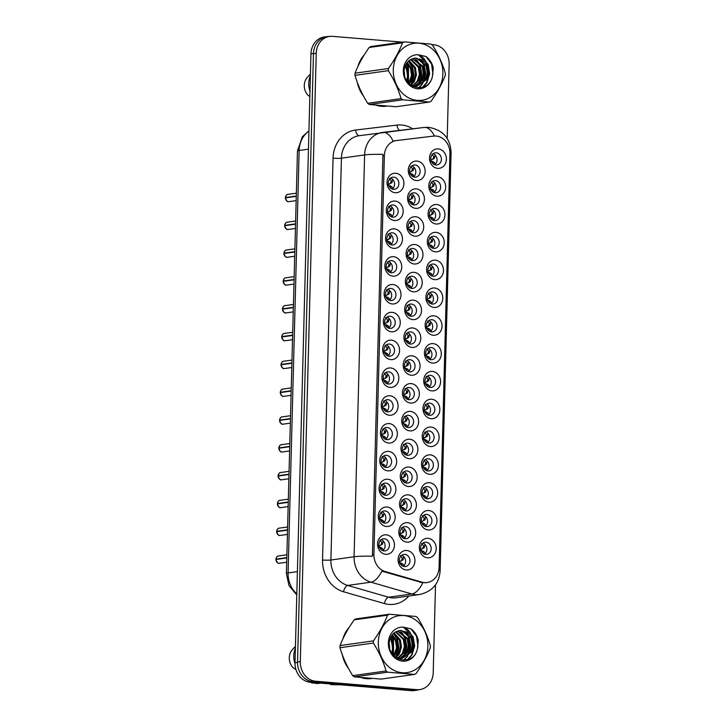 <?xml version="1.0" encoding="UTF-8"?>
<svg xmlns="http://www.w3.org/2000/svg" width="727" height="727" viewBox="0 0 727 727"><rect width="100%" height="100%" fill="white"/><g stroke="black" fill="none" stroke-linecap="round" stroke-linejoin="round"><path stroke-width="1.09" d="M388.663 443.052A9.787 8.415 -98 0 1 380.485 432.62A9.787 8.415 -98 0 1 389.172 423.587A9.787 8.415 -98 0 1 397.36 434.019A9.787 8.415 -98 0 1 388.663 443.052M387.227 427.494A6.116 5.262 82 0 0 386.219 427.531A6.116 5.262 82 0 0 381.802 433.728A6.116 5.262 82 0 0 386.909 439.662A6.116 5.262 82 0 0 387.918 439.635A6.116 5.262 82 0 0 392.335 433.437A6.116 5.262 82 0 0 387.227 427.494M387.936 470.869A9.787 8.415 -98 0 1 379.758 460.436A9.787 8.415 -98 0 1 388.445 451.403A9.787 8.415 -98 0 1 396.633 461.836A9.787 8.415 -98 0 1 387.936 470.869M386.5 455.311A6.116 5.262 82 0 0 385.492 455.338A6.116 5.262 82 0 0 381.075 461.545A6.116 5.262 82 0 0 386.182 467.479A6.116 5.262 82 0 0 387.191 467.452A6.116 5.262 82 0 0 391.599 461.254A6.116 5.262 82 0 0 386.5 455.311M387.209 498.686A9.787 8.415 -98 0 1 379.031 488.253A9.787 8.415 -98 0 1 387.718 479.22A9.787 8.415 -98 0 1 395.906 489.653A9.787 8.415 -98 0 1 387.209 498.686M385.764 483.128A6.116 5.262 82 0 0 384.756 483.155A6.116 5.262 82 0 0 380.348 489.362A6.116 5.262 82 0 0 385.446 495.296A6.116 5.262 82 0 0 386.455 495.269A6.116 5.262 82 0 0 390.872 489.062A6.116 5.262 82 0 0 385.764 483.128M389.39 415.244A9.787 8.415 -98 0 1 381.212 404.803A9.787 8.415 -98 0 1 389.908 395.77A9.787 8.415 -98 0 1 398.087 406.211A9.787 8.415 -98 0 1 389.39 415.244M387.954 399.686A6.116 5.262 82 0 0 386.946 399.714A6.116 5.262 82 0 0 382.529 405.911A6.116 5.262 82 0 0 387.636 411.855A6.116 5.262 82 0 0 388.645 411.818A6.116 5.262 82 0 0 393.062 405.621A6.116 5.262 82 0 0 387.954 399.686M390.126 387.427A9.787 8.415 -98 0 1 381.939 376.986A9.787 8.415 -98 0 1 390.635 367.953A9.787 8.415 -98 0 1 398.814 378.394A9.787 8.415 -98 0 1 390.126 387.427M388.681 371.87A6.116 5.262 82 0 0 387.673 371.897A6.116 5.262 82 0 0 383.256 378.095A6.116 5.262 82 0 0 388.363 384.038A6.116 5.262 82 0 0 389.372 384.01A6.116 5.262 82 0 0 393.789 377.804A6.116 5.262 82 0 0 388.681 371.87M386.482 526.502A9.787 8.415 -98 0 1 378.294 516.07A9.787 8.415 -98 0 1 386.991 507.037A9.787 8.415 -98 0 1 395.17 517.47A9.787 8.415 -98 0 1 386.482 526.502M385.037 510.945A6.116 5.262 82 0 0 384.029 510.972A6.116 5.262 82 0 0 379.612 517.179A6.116 5.262 82 0 0 384.719 523.113A6.116 5.262 82 0 0 385.728 523.086A6.116 5.262 82 0 0 390.145 516.879A6.116 5.262 82 0 0 385.037 510.945M390.853 359.611A9.787 8.415 -98 0 1 382.666 349.178A9.787 8.415 -98 0 1 391.362 340.145A9.787 8.415 -98 0 1 399.541 350.578A9.787 8.415 -98 0 1 390.853 359.611M389.408 344.053A6.116 5.262 82 0 0 388.4 344.08A6.116 5.262 82 0 0 383.983 350.287A6.116 5.262 82 0 0 389.09 356.221A6.116 5.262 82 0 0 390.099 356.194A6.116 5.262 82 0 0 394.516 349.987A6.116 5.262 82 0 0 389.408 344.053M391.58 331.794A9.787 8.415 -98 0 1 383.393 321.361A9.787 8.415 -98 0 1 392.089 312.328A9.787 8.415 -98 0 1 400.268 322.761A9.787 8.415 -98 0 1 391.58 331.794M390.135 316.236A6.116 5.262 82 0 0 389.127 316.263A6.116 5.262 82 0 0 384.71 322.47A6.116 5.262 82 0 0 389.817 328.404A6.116 5.262 82 0 0 390.826 328.377A6.116 5.262 82 0 0 395.243 322.17A6.116 5.262 82 0 0 390.135 316.236M392.307 303.977A9.787 8.415 -98 0 1 384.129 293.544A9.787 8.415 -98 0 1 392.816 284.511A9.787 8.415 -98 0 1 401.004 294.944A9.787 8.415 -98 0 1 392.307 303.977M390.862 288.419A6.116 5.262 82 0 0 389.854 288.446A6.116 5.262 82 0 0 385.446 294.653A6.116 5.262 82 0 0 390.544 300.587A6.116 5.262 82 0 0 391.553 300.56A6.116 5.262 82 0 0 395.97 294.362A6.116 5.262 82 0 0 390.862 288.419M393.034 276.16A9.787 8.415 -98 0 1 384.856 265.728A9.787 8.415 -98 0 1 393.543 256.695A9.787 8.415 -98 0 1 401.731 267.127A9.787 8.415 -98 0 1 393.034 276.16M391.599 260.611A6.116 5.262 82 0 0 390.59 260.639A6.116 5.262 82 0 0 386.173 266.836A6.116 5.262 82 0 0 391.28 272.77A6.116 5.262 82 0 0 392.289 272.743A6.116 5.262 82 0 0 396.697 266.545A6.116 5.262 82 0 0 391.599 260.611M393.761 248.352A9.787 8.415 -98 0 1 385.583 237.911A9.787 8.415 -98 0 1 394.27 228.878A9.787 8.415 -98 0 1 402.458 239.319A9.787 8.415 -98 0 1 393.761 248.352M392.326 232.794A6.116 5.262 82 0 0 391.317 232.822A6.116 5.262 82 0 0 386.9 239.019A6.116 5.262 82 0 0 392.007 244.963A6.116 5.262 82 0 0 393.016 244.935A6.116 5.262 82 0 0 397.433 238.729A6.116 5.262 82 0 0 392.326 232.794M394.488 220.535A9.787 8.415 -98 0 1 386.31 210.103A9.787 8.415 -98 0 1 395.006 201.07A9.787 8.415 -98 0 1 403.185 211.502A9.787 8.415 -98 0 1 394.488 220.535M393.053 204.978A6.116 5.262 82 0 0 392.044 205.005A6.116 5.262 82 0 0 387.627 211.212A6.116 5.262 82 0 0 392.734 217.146A6.116 5.262 82 0 0 393.743 217.119A6.116 5.262 82 0 0 398.16 210.912A6.116 5.262 82 0 0 393.053 204.978M395.224 192.719A9.787 8.415 -98 0 1 387.037 182.286A9.787 8.415 -98 0 1 395.733 173.253A9.787 8.415 -98 0 1 403.912 183.686A9.787 8.415 -98 0 1 395.224 192.719M393.78 177.161A6.116 5.262 82 0 0 392.771 177.188A6.116 5.262 82 0 0 388.354 183.395A6.116 5.262 82 0 0 393.461 189.329A6.116 5.262 82 0 0 394.47 189.302A6.116 5.262 82 0 0 398.887 183.095A6.116 5.262 82 0 0 393.78 177.161M385.755 554.319A9.787 8.415 -98 0 1 377.567 543.878A9.787 8.415 -98 0 1 386.264 534.845A9.787 8.415 -98 0 1 394.443 545.286A9.787 8.415 -98 0 1 385.755 554.319M384.31 538.762A6.116 5.262 82 0 0 383.302 538.789A6.116 5.262 82 0 0 378.885 544.986A6.116 5.262 82 0 0 383.992 550.93A6.116 5.262 82 0 0 385.001 550.902A6.116 5.262 82 0 0 389.418 544.696A6.116 5.262 82 0 0 384.31 538.762M408.456 486.517A9.787 8.415 -98 0 1 400.277 476.076A9.787 8.415 -98 0 1 408.965 467.043A9.787 8.415 -98 0 1 417.153 477.485A9.787 8.415 -98 0 1 408.456 486.517M407.011 470.96A6.116 5.262 82 0 0 406.002 470.987A6.116 5.262 82 0 0 401.595 477.185A6.116 5.262 82 0 0 406.693 483.128A6.116 5.262 82 0 0 407.702 483.091A6.116 5.262 82 0 0 412.118 476.894A6.116 5.262 82 0 0 407.011 470.96M410.637 403.067A9.787 8.415 -98 0 1 402.458 392.635A9.787 8.415 -98 0 1 411.155 383.602A9.787 8.415 -98 0 1 419.334 394.034A9.787 8.415 -98 0 1 410.637 403.067M409.201 387.509A6.116 5.262 82 0 0 408.192 387.536A6.116 5.262 82 0 0 403.776 393.743A6.116 5.262 82 0 0 408.883 399.677A6.116 5.262 82 0 0 409.892 399.65A6.116 5.262 82 0 0 414.308 393.443A6.116 5.262 82 0 0 409.201 387.509M409.183 458.701A9.787 8.415 -98 0 1 401.004 448.259A9.787 8.415 -98 0 1 409.692 439.226A9.787 8.415 -98 0 1 417.88 449.668A9.787 8.415 -98 0 1 409.183 458.701M407.747 443.143A6.116 5.262 82 0 0 406.738 443.17A6.116 5.262 82 0 0 402.322 449.368A6.116 5.262 82 0 0 407.429 455.311A6.116 5.262 82 0 0 408.438 455.284A6.116 5.262 82 0 0 412.845 449.077A6.116 5.262 82 0 0 407.747 443.143M411.373 375.25A9.787 8.415 -98 0 1 403.185 364.818A9.787 8.415 -98 0 1 411.882 355.785A9.787 8.415 -98 0 1 420.061 366.217A9.787 8.415 -98 0 1 411.373 375.25M409.928 359.692A6.116 5.262 82 0 0 408.919 359.72A6.116 5.262 82 0 0 404.503 365.926A6.116 5.262 82 0 0 409.61 371.86A6.116 5.262 82 0 0 410.619 371.833A6.116 5.262 82 0 0 415.035 365.636A6.116 5.262 82 0 0 409.928 359.692M407.729 514.325A9.787 8.415 -98 0 1 399.541 503.893A9.787 8.415 -98 0 1 408.238 494.86A9.787 8.415 -98 0 1 416.417 505.292A9.787 8.415 -98 0 1 407.729 514.325M406.284 498.767A6.116 5.262 82 0 0 405.275 498.804A6.116 5.262 82 0 0 400.859 505.001A6.116 5.262 82 0 0 405.966 510.936A6.116 5.262 82 0 0 406.975 510.908A6.116 5.262 82 0 0 411.391 504.711A6.116 5.262 82 0 0 406.284 498.767M407.002 542.142A9.787 8.415 -98 0 1 398.814 531.71A9.787 8.415 -98 0 1 407.511 522.677A9.787 8.415 -98 0 1 415.69 533.109A9.787 8.415 -98 0 1 407.002 542.142M405.557 526.584A6.116 5.262 82 0 0 404.548 526.612A6.116 5.262 82 0 0 400.132 532.818A6.116 5.262 82 0 0 405.239 538.752A6.116 5.262 82 0 0 406.248 538.725A6.116 5.262 82 0 0 410.664 532.527A6.116 5.262 82 0 0 405.557 526.584M409.91 430.884A9.787 8.415 -98 0 1 401.731 420.451A9.787 8.415 -98 0 1 410.419 411.418A9.787 8.415 -98 0 1 418.607 421.851A9.787 8.415 -98 0 1 409.91 430.884M408.474 415.326A6.116 5.262 82 0 0 407.465 415.353A6.116 5.262 82 0 0 403.049 421.56A6.116 5.262 82 0 0 408.156 427.494A6.116 5.262 82 0 0 409.165 427.467A6.116 5.262 82 0 0 413.581 421.26A6.116 5.262 82 0 0 408.474 415.326M412.1 347.433A9.787 8.415 -98 0 1 403.912 337.001A9.787 8.415 -98 0 1 412.609 327.968A9.787 8.415 -98 0 1 420.788 338.4A9.787 8.415 -98 0 1 412.1 347.433M410.655 331.875A6.116 5.262 82 0 0 409.646 331.912A6.116 5.262 82 0 0 405.23 338.11A6.116 5.262 82 0 0 410.337 344.044A6.116 5.262 82 0 0 411.346 344.016A6.116 5.262 82 0 0 415.762 337.819A6.116 5.262 82 0 0 410.655 331.875M412.827 319.626A9.787 8.415 -98 0 1 404.648 309.184A9.787 8.415 -98 0 1 413.336 300.151A9.787 8.415 -98 0 1 421.515 310.593A9.787 8.415 -98 0 1 412.827 319.626M411.382 304.068A6.116 5.262 82 0 0 410.373 304.095A6.116 5.262 82 0 0 405.966 310.293A6.116 5.262 82 0 0 411.064 316.236A6.116 5.262 82 0 0 412.073 316.209A6.116 5.262 82 0 0 416.489 310.002A6.116 5.262 82 0 0 411.382 304.068M413.554 291.809A9.787 8.415 -98 0 1 405.375 281.376A9.787 8.415 -98 0 1 414.063 272.343A9.787 8.415 -98 0 1 422.251 282.776A9.787 8.415 -98 0 1 413.554 291.809M412.118 276.251A6.116 5.262 82 0 0 411.1 276.278A6.116 5.262 82 0 0 406.693 282.476A6.116 5.262 82 0 0 411.791 288.419A6.116 5.262 82 0 0 412.809 288.392A6.116 5.262 82 0 0 417.216 282.185A6.116 5.262 82 0 0 412.118 276.251M414.281 263.992A9.787 8.415 -98 0 1 406.102 253.559A9.787 8.415 -98 0 1 414.79 244.526A9.787 8.415 -98 0 1 422.978 254.959A9.787 8.415 -98 0 1 414.281 263.992M412.845 248.434A6.116 5.262 82 0 0 411.836 248.461A6.116 5.262 82 0 0 407.42 254.668A6.116 5.262 82 0 0 412.527 260.602A6.116 5.262 82 0 0 413.536 260.575A6.116 5.262 82 0 0 417.943 254.368A6.116 5.262 82 0 0 412.845 248.434M415.008 236.175A9.787 8.415 -98 0 1 406.829 225.743A9.787 8.415 -98 0 1 415.517 216.71A9.787 8.415 -98 0 1 423.705 227.142A9.787 8.415 -98 0 1 415.008 236.175M413.572 220.617A6.116 5.262 82 0 0 412.563 220.644A6.116 5.262 82 0 0 408.147 226.851A6.116 5.262 82 0 0 413.254 232.785A6.116 5.262 82 0 0 414.263 232.758A6.116 5.262 82 0 0 418.679 226.56A6.116 5.262 82 0 0 413.572 220.617M415.744 208.358A9.787 8.415 -98 0 1 407.556 197.926A9.787 8.415 -98 0 1 416.253 188.893A9.787 8.415 -98 0 1 424.432 199.325A9.787 8.415 -98 0 1 415.744 208.358M414.299 192.8A6.116 5.262 82 0 0 413.29 192.828A6.116 5.262 82 0 0 408.874 199.034A6.116 5.262 82 0 0 413.981 204.969A6.116 5.262 82 0 0 414.99 204.941A6.116 5.262 82 0 0 419.406 198.744A6.116 5.262 82 0 0 414.299 192.8M416.471 180.55A9.787 8.415 -98 0 1 408.283 170.109A9.787 8.415 -98 0 1 416.98 161.076A9.787 8.415 -98 0 1 425.159 171.517A9.787 8.415 -98 0 1 416.471 180.55M415.026 164.993A6.116 5.262 82 0 0 414.017 165.02A6.116 5.262 82 0 0 409.601 171.218A6.116 5.262 82 0 0 414.708 177.161A6.116 5.262 82 0 0 415.717 177.124A6.116 5.262 82 0 0 420.133 170.927A6.116 5.262 82 0 0 415.026 164.993M406.275 569.959A9.787 8.415 -98 0 1 398.087 559.526A9.787 8.415 -98 0 1 406.784 550.493A9.787 8.415 -98 0 1 414.963 560.926A9.787 8.415 -98 0 1 406.275 569.959M404.83 554.401A6.116 5.262 82 0 0 403.821 554.428A6.116 5.262 82 0 0 399.405 560.635A6.116 5.262 82 0 0 404.512 566.569A6.116 5.262 82 0 0 405.521 566.542A6.116 5.262 82 0 0 409.937 560.335A6.116 5.262 82 0 0 404.83 554.401M428.248 529.974A9.787 8.415 -98 0 1 420.061 519.532A9.787 8.415 -98 0 1 428.757 510.499A9.787 8.415 -98 0 1 436.936 520.941A9.787 8.415 -98 0 1 428.248 529.974M426.804 514.416A6.116 5.262 82 0 0 425.795 514.443A6.116 5.262 82 0 0 421.378 520.641A6.116 5.262 82 0 0 426.485 526.584A6.116 5.262 82 0 0 427.494 526.557A6.116 5.262 82 0 0 431.911 520.35A6.116 5.262 82 0 0 426.804 514.416M428.975 502.157A9.787 8.415 -98 0 1 420.797 491.725A9.787 8.415 -98 0 1 429.484 482.692A9.787 8.415 -98 0 1 437.663 493.124A9.787 8.415 -98 0 1 428.975 502.157M427.531 486.599A6.116 5.262 82 0 0 426.522 486.627A6.116 5.262 82 0 0 422.114 492.833A6.116 5.262 82 0 0 427.212 498.767A6.116 5.262 82 0 0 428.221 498.74A6.116 5.262 82 0 0 432.638 492.533A6.116 5.262 82 0 0 427.531 486.599M429.702 474.34A9.787 8.415 -98 0 1 421.524 463.908A9.787 8.415 -98 0 1 430.211 454.875A9.787 8.415 -98 0 1 438.399 465.307A9.787 8.415 -98 0 1 429.702 474.34M428.267 458.782A6.116 5.262 82 0 0 427.249 458.81A6.116 5.262 82 0 0 422.841 465.016A6.116 5.262 82 0 0 427.939 470.951A6.116 5.262 82 0 0 428.957 470.923A6.116 5.262 82 0 0 433.365 464.717A6.116 5.262 82 0 0 428.267 458.782M430.429 446.523A9.787 8.415 -98 0 1 422.251 436.091A9.787 8.415 -98 0 1 430.938 427.058A9.787 8.415 -98 0 1 439.126 437.49A9.787 8.415 -98 0 1 430.429 446.523M428.994 430.966A6.116 5.262 82 0 0 427.985 430.993A6.116 5.262 82 0 0 423.568 437.2A6.116 5.262 82 0 0 428.676 443.134A6.116 5.262 82 0 0 429.684 443.106A6.116 5.262 82 0 0 434.092 436.909A6.116 5.262 82 0 0 428.994 430.966M431.156 418.707A9.787 8.415 -98 0 1 422.978 408.274A9.787 8.415 -98 0 1 431.665 399.241A9.787 8.415 -98 0 1 439.853 409.674A9.787 8.415 -98 0 1 431.156 418.707M429.721 403.149A6.116 5.262 82 0 0 428.712 403.185A6.116 5.262 82 0 0 424.295 409.383A6.116 5.262 82 0 0 429.403 415.317A6.116 5.262 82 0 0 430.411 415.29A6.116 5.262 82 0 0 434.828 409.092A6.116 5.262 82 0 0 429.721 403.149M431.893 390.899A9.787 8.415 -98 0 1 423.705 380.457A9.787 8.415 -98 0 1 432.401 371.424A9.787 8.415 -98 0 1 440.58 381.866A9.787 8.415 -98 0 1 431.893 390.899M430.448 375.341A6.116 5.262 82 0 0 429.439 375.368A6.116 5.262 82 0 0 425.022 381.566A6.116 5.262 82 0 0 430.13 387.509A6.116 5.262 82 0 0 431.138 387.482A6.116 5.262 82 0 0 435.555 381.275A6.116 5.262 82 0 0 430.448 375.341M432.62 363.082A9.787 8.415 -98 0 1 424.432 352.65A9.787 8.415 -98 0 1 433.128 343.617A9.787 8.415 -98 0 1 441.307 354.049A9.787 8.415 -98 0 1 432.62 363.082M431.175 347.524A6.116 5.262 82 0 0 430.166 347.551A6.116 5.262 82 0 0 425.749 353.749A6.116 5.262 82 0 0 430.857 359.692A6.116 5.262 82 0 0 431.865 359.665A6.116 5.262 82 0 0 436.282 353.458A6.116 5.262 82 0 0 431.175 347.524M433.347 335.265A9.787 8.415 -98 0 1 425.159 324.833A9.787 8.415 -98 0 1 433.855 315.8A9.787 8.415 -98 0 1 442.034 326.232A9.787 8.415 -98 0 1 433.347 335.265M431.902 319.707A6.116 5.262 82 0 0 430.893 319.735A6.116 5.262 82 0 0 426.476 325.941A6.116 5.262 82 0 0 431.584 331.875A6.116 5.262 82 0 0 432.592 331.848A6.116 5.262 82 0 0 437.009 325.641A6.116 5.262 82 0 0 431.902 319.707M434.074 307.448A9.787 8.415 -98 0 1 425.895 297.016A9.787 8.415 -98 0 1 434.582 287.983A9.787 8.415 -98 0 1 442.77 298.415A9.787 8.415 -98 0 1 434.074 307.448M432.629 291.89A6.116 5.262 82 0 0 431.62 291.918A6.116 5.262 82 0 0 427.212 298.125A6.116 5.262 82 0 0 432.311 304.059A6.116 5.262 82 0 0 433.319 304.031A6.116 5.262 82 0 0 437.736 297.825A6.116 5.262 82 0 0 432.629 291.89M434.801 279.631A9.787 8.415 -98 0 1 426.622 269.199A9.787 8.415 -98 0 1 435.309 260.166A9.787 8.415 -98 0 1 443.497 270.598A9.787 8.415 -98 0 1 434.801 279.631M433.365 264.074A6.116 5.262 82 0 0 432.356 264.101A6.116 5.262 82 0 0 427.939 270.308A6.116 5.262 82 0 0 433.047 276.242A6.116 5.262 82 0 0 434.055 276.215A6.116 5.262 82 0 0 438.463 270.017A6.116 5.262 82 0 0 433.365 264.074M435.528 251.824A9.787 8.415 -98 0 1 427.349 241.382A9.787 8.415 -98 0 1 436.036 232.349A9.787 8.415 -98 0 1 444.224 242.791A9.787 8.415 -98 0 1 435.528 251.824M434.092 236.266A6.116 5.262 82 0 0 433.083 236.293A6.116 5.262 82 0 0 428.666 242.491A6.116 5.262 82 0 0 433.774 248.425A6.116 5.262 82 0 0 434.782 248.398A6.116 5.262 82 0 0 439.199 242.2A6.116 5.262 82 0 0 434.092 236.266M436.255 224.007A9.787 8.415 -98 0 1 428.076 213.565A9.787 8.415 -98 0 1 436.773 204.532A9.787 8.415 -98 0 1 444.951 214.974A9.787 8.415 -98 0 1 436.255 224.007M434.819 208.449A6.116 5.262 82 0 0 433.81 208.476A6.116 5.262 82 0 0 429.393 214.674A6.116 5.262 82 0 0 434.501 220.617A6.116 5.262 82 0 0 435.509 220.59A6.116 5.262 82 0 0 439.926 214.383A6.116 5.262 82 0 0 434.819 208.449M436.991 196.19A9.787 8.415 -98 0 1 428.803 185.758A9.787 8.415 -98 0 1 437.5 176.725A9.787 8.415 -98 0 1 445.678 187.157A9.787 8.415 -98 0 1 436.991 196.19M435.546 180.632A6.116 5.262 82 0 0 434.537 180.66A6.116 5.262 82 0 0 430.12 186.866A6.116 5.262 82 0 0 435.228 192.8A6.116 5.262 82 0 0 436.236 192.773A6.116 5.262 82 0 0 440.653 186.566A6.116 5.262 82 0 0 435.546 180.632M437.718 168.373A9.787 8.415 -98 0 1 429.53 157.941A9.787 8.415 -98 0 1 438.227 148.908A9.787 8.415 -98 0 1 446.405 159.34A9.787 8.415 -98 0 1 437.718 168.373M436.273 152.815A6.116 5.262 82 0 0 435.264 152.843A6.116 5.262 82 0 0 430.847 159.049A6.116 5.262 82 0 0 435.955 164.984A6.116 5.262 82 0 0 436.963 164.956A6.116 5.262 82 0 0 441.38 158.75A6.116 5.262 82 0 0 436.273 152.815M427.521 557.791A9.787 8.415 -98 0 1 419.334 547.349A9.787 8.415 -98 0 1 428.03 538.316A9.787 8.415 -98 0 1 436.209 548.758A9.787 8.415 -98 0 1 427.521 557.791M426.077 542.233A6.116 5.262 82 0 0 425.068 542.26A6.116 5.262 82 0 0 420.651 548.458A6.116 5.262 82 0 0 425.758 554.401A6.116 5.262 82 0 0 426.767 554.365A6.116 5.262 82 0 0 431.184 548.167A6.116 5.262 82 0 0 426.077 542.233M433.655 136.094A16.512 14.195 -98 0 1 436.127 136.049A16.512 14.195 -98 0 1 449.94 153.661L439.108 567.36A16.512 14.195 -98 0 1 427.158 582.527A16.512 14.195 -98 0 1 421.969 582.145L385.255 571.567A16.512 14.195 -98 0 1 373.914 554.419L384.356 155.732A16.512 14.195 -98 0 1 396.297 140.565A16.512 14.195 -98 0 1 396.542 140.538L433.655 136.094M422.978 543.105A6.116 5.262 -98 0 1 426.794 548.185A6.116 5.262 -98 0 1 424.523 554.128M433.174 153.697A6.116 5.262 -98 0 1 436.991 158.777A6.116 5.262 -98 0 1 434.728 164.711M432.447 181.514A6.116 5.262 -98 0 1 436.264 186.594A6.116 5.262 -98 0 1 433.992 192.528M431.72 209.331A6.116 5.262 -98 0 1 435.537 214.41A6.116 5.262 -98 0 1 433.265 220.345M430.993 237.138A6.116 5.262 -98 0 1 434.81 242.218A6.116 5.262 -98 0 1 432.538 248.161M430.266 264.955A6.116 5.262 -98 0 1 434.083 270.035A6.116 5.262 -98 0 1 431.811 275.969M429.539 292.772A6.116 5.262 -98 0 1 433.356 297.852A6.116 5.262 -98 0 1 431.084 303.786M428.812 320.589A6.116 5.262 -98 0 1 432.62 325.669A6.116 5.262 -98 0 1 430.357 331.603M428.076 348.406A6.116 5.262 -98 0 1 431.893 353.486A6.116 5.262 -98 0 1 429.63 359.42M427.349 376.213A6.116 5.262 -98 0 1 431.166 381.302A6.116 5.262 -98 0 1 428.894 387.237M426.622 404.03A6.116 5.262 -98 0 1 430.439 409.11A6.116 5.262 -98 0 1 428.167 415.044M425.895 431.847A6.116 5.262 -98 0 1 429.712 436.927A6.116 5.262 -98 0 1 427.44 442.861M425.168 459.664A6.116 5.262 -98 0 1 428.985 464.744A6.116 5.262 -98 0 1 426.713 470.678M424.441 487.481A6.116 5.262 -98 0 1 428.258 492.561A6.116 5.262 -98 0 1 425.986 498.495M423.714 515.298A6.116 5.262 -98 0 1 427.521 520.378A6.116 5.262 -98 0 1 425.259 526.312M401.731 555.283A6.116 5.262 -98 0 1 405.548 560.363A6.116 5.262 -98 0 1 403.276 566.297M411.927 165.865A6.116 5.262 -98 0 1 415.744 170.945A6.116 5.262 -98 0 1 413.481 176.888M411.2 193.682A6.116 5.262 -98 0 1 415.017 198.762A6.116 5.262 -98 0 1 412.745 204.696M410.473 221.499A6.116 5.262 -98 0 1 414.29 226.579A6.116 5.262 -98 0 1 412.018 232.513M409.746 249.316A6.116 5.262 -98 0 1 413.563 254.395A6.116 5.262 -98 0 1 411.291 260.33M409.019 277.132A6.116 5.262 -98 0 1 412.836 282.212A6.116 5.262 -98 0 1 410.564 288.146M408.292 304.94A6.116 5.262 -98 0 1 412.109 310.029A6.116 5.262 -98 0 1 409.837 315.963M407.565 332.757A6.116 5.262 -98 0 1 411.373 337.837A6.116 5.262 -98 0 1 409.11 343.771M405.375 416.207A6.116 5.262 -98 0 1 409.192 421.287A6.116 5.262 -98 0 1 406.92 427.222M402.458 527.466A6.116 5.262 -98 0 1 406.275 532.546A6.116 5.262 -98 0 1 404.012 538.48M403.194 499.649A6.116 5.262 -98 0 1 407.002 504.729A6.116 5.262 -98 0 1 404.739 510.663M406.829 360.574A6.116 5.262 -98 0 1 410.646 365.654A6.116 5.262 -98 0 1 408.374 371.588M404.648 444.024A6.116 5.262 -98 0 1 408.465 449.104A6.116 5.262 -98 0 1 406.193 455.038M406.102 388.391A6.116 5.262 -98 0 1 409.919 393.471A6.116 5.262 -98 0 1 407.647 399.405M403.921 471.832A6.116 5.262 -98 0 1 407.738 476.921A6.116 5.262 -98 0 1 405.466 482.855M381.212 539.643A6.116 5.262 -98 0 1 385.028 544.723A6.116 5.262 -98 0 1 382.765 550.657M390.681 178.042A6.116 5.262 -98 0 1 394.497 183.122A6.116 5.262 -98 0 1 392.226 189.056M389.954 205.859A6.116 5.262 -98 0 1 393.77 210.939A6.116 5.262 -98 0 1 391.499 216.873M389.227 233.667A6.116 5.262 -98 0 1 393.043 238.756A6.116 5.262 -98 0 1 390.772 244.69M388.5 261.484A6.116 5.262 -98 0 1 392.316 266.564A6.116 5.262 -98 0 1 390.045 272.498M387.773 289.301A6.116 5.262 -98 0 1 391.589 294.38A6.116 5.262 -98 0 1 389.318 300.315M387.046 317.117A6.116 5.262 -98 0 1 390.853 322.197A6.116 5.262 -98 0 1 388.591 328.131M386.31 344.934A6.116 5.262 -98 0 1 390.126 350.014A6.116 5.262 -98 0 1 387.864 355.948M381.948 511.826A6.116 5.262 -98 0 1 385.755 516.906A6.116 5.262 -98 0 1 383.492 522.84M385.583 372.751A6.116 5.262 -98 0 1 389.399 377.831A6.116 5.262 -98 0 1 387.127 383.765M384.856 400.559A6.116 5.262 -98 0 1 388.672 405.648A6.116 5.262 -98 0 1 386.4 411.582M382.675 484.009A6.116 5.262 -98 0 1 386.491 489.089A6.116 5.262 -98 0 1 384.219 495.023M383.402 456.192A6.116 5.262 -98 0 1 387.218 461.272A6.116 5.262 -98 0 1 384.947 467.207M384.129 428.376A6.116 5.262 -98 0 1 387.945 433.456A6.116 5.262 -98 0 1 385.673 439.39M364.236 54.925A29.662 25.5 82 0 0 357.857 66.62M357.33 82.478A29.662 25.5 82 0 0 363.455 96M376.322 105.297A29.662 25.5 82 0 0 381.448 106.324A29.662 25.5 82 0 0 386.346 106.187A29.662 25.5 82 0 0 386.564 106.151M349.251 627.283A29.662 25.5 82 0 0 342.862 638.988M342.344 654.845A29.662 25.5 82 0 0 348.469 668.367M361.337 677.664A29.662 25.5 82 0 0 366.463 678.691A29.662 25.5 82 0 0 371.352 678.555A29.662 25.5 82 0 0 371.57 678.518M402.231 42.139L332.548 36.35A18.348 15.776 82 0 0 329.522 36.432L326.732 36.823A18.348 15.776 82 0 0 313.464 53.68L297.534 662.061A18.348 15.776 82 0 0 312.874 681.626L414.126 690.041A18.348 15.776 82 0 0 417.153 689.95L419.933 689.559A18.348 15.776 82 0 0 433.21 672.711L435.509 584.826M438.79 570.322A21.401 2.081 1.5 0 1 440.126 571.086C439.017 583.836 432.138 591.651 419.488 594.522A24.464 21.028 -98 0 1 415.453 594.641A24.464 21.028 -98 0 1 411.8 593.968A21.401 10.205 106.1 0 0 422.805 582.827L381.839 571.149A21.401 10.205 106.1 0 1 370.888 582.182A24.464 21.028 -98 0 1 354.085 556.764A21.401 2.081 -178.5 0 1 372.415 556.21L382.938 154.378A21.401 2.081 1.5 0 0 364.609 154.933A24.464 21.028 -98 0 1 382.302 132.459A24.464 21.028 -98 0 1 382.666 132.414A21.401 10.923 83.2 0 1 382.775 132.405A21.401 10.923 83.2 0 1 393.098 141.12L394.852 140.774M407.583 81.987A29.662 25.5 82 0 0 407.756 79.925M407.665 74.936A29.662 25.5 82 0 0 406.602 69.01M392.589 654.355A29.662 25.5 82 0 0 392.771 652.292M392.68 647.303A29.662 25.5 82 0 0 391.608 641.378M329.522 36.432A18.348 15.776 82 0 0 316.245 53.289L300.315 661.67A18.348 15.776 82 0 0 315.654 681.235L416.907 689.65A18.348 15.776 82 0 0 419.933 689.559M447.196 138.484L449.141 64.33A18.348 15.776 82 0 0 433.792 44.765L431.684 44.583M370.116 678.691A29.662 25.5 82 0 0 371.052 678.482M385.101 106.324A29.662 25.5 82 0 0 386.037 106.115M329.222 36.477A18.348 15.776 82 0 0 327.005 36.604L324.224 36.995A18.348 15.776 82 0 0 310.956 53.843L295.008 662.715A18.348 15.776 82 0 0 310.347 682.28L411.073 690.65A18.348 15.776 82 0 0 414.099 690.568L416.88 690.177A18.348 15.776 82 0 0 419.052 689.687M327.005 36.604A18.348 15.776 82 0 0 319.907 39.812M303.223 676.937A18.348 15.776 82 0 0 313.137 681.89L413.854 690.259A18.348 15.776 82 0 0 416.88 690.177M423.25 553.447L422.641 550.957L420.433 550.539M424.195 551.975L422.641 550.957M422.714 548.403L424.314 547.685L421.378 549.203L422.714 548.403L423.596 545.986L421.715 543.496M421.378 549.203L420.46 549.494L421.378 549.203M424.377 552.066L424.85 553.865M424.314 547.685L424.95 544.387M402.004 565.615L401.395 563.125L399.187 562.707M402.949 564.152L401.395 563.125M401.458 560.572L403.067 559.863L400.132 561.371L401.458 560.572L402.349 558.154L400.468 555.673M400.132 561.371L399.214 561.671L400.132 561.371M403.131 564.234L403.603 566.042M403.067 559.863L403.703 556.555M277.032 559.327L275.924 559.172C276.587 556.891 277.478 555.819 278.586 555.955A3.671 3.153 82 0 0 275.942 559.163L286.82 557.636M275.978 559.499L286.811 557.954M383.184 540.915L382.547 544.214L379.612 545.732L380.948 544.932L381.829 542.515L379.957 540.025M379.612 545.732L378.703 546.032L379.612 545.732M381.484 549.976L380.875 547.486L378.676 547.067M383.084 550.403L382.611 548.594L380.875 547.486M380.294 545.332L381.112 545.059L380.294 545.332M393.298 69.719A28.744 24.709 82 0 0 417.334 100.381A28.744 24.709 82 0 0 442.87 73.845A28.744 24.709 82 0 0 418.834 43.193A28.744 24.709 82 0 0 393.298 69.719M388.4 68.52C394.588 59.778 399.296 51.208 402.531 42.811A33.024 28.389 82 0 1 404.167 41.866L370.806 46.555A33.024 28.389 82 0 0 369.162 47.491C362.973 56.233 358.266 64.803 355.04 73.2L388.4 68.52A33.024 28.389 82 0 0 388.354 69.592A33.024 28.389 82 0 0 388.345 70.673L354.985 75.354C357.702 84.832 361.946 94.146 367.698 103.289A33.024 28.389 82 0 0 369.289 104.497L396.133 106.733L429.503 102.044L402.649 99.817L369.289 104.497M367.698 103.289L401.068 98.608C398.341 89.121 394.098 79.806 388.345 70.673M401.068 98.608A33.024 28.389 82 0 0 402.649 99.817M429.503 102.044A33.024 28.389 82 0 0 431.147 101.108C437.363 92.293 442.08 83.723 445.269 75.399A33.024 28.389 82 0 0 445.315 74.327A33.024 28.389 82 0 0 445.324 73.245C442.561 63.685 438.326 54.371 432.601 45.31A33.024 28.389 82 0 0 431.02 44.102L404.167 41.866M355.04 73.2A33.024 28.389 82 0 0 354.994 74.272A33.024 28.389 82 0 0 354.985 75.354M404.703 75.99L404.167 70.964M407.156 81.397L408.61 75.808L407.502 68.674L405.512 65.194M406.602 80.533L407.629 75.944L406.52 68.811L405.112 66.148M409.201 83.841L410.41 82.124L412.536 75.254L411.427 68.12L407.211 62.404M408.71 83.341L411.555 75.39L410.446 68.256L406.766 62.985M411.155 85.223L414.335 81.569L416.462 74.708L415.353 67.575L409.056 60.568M410.619 84.986L413.354 81.706L415.48 74.845L414.372 67.711L408.583 60.968M413.245 85.868L418.261 81.015L420.388 74.154L419.279 67.02L411.028 59.332M412.727 85.75L417.28 81.16L419.406 74.29L418.298 67.157L410.537 59.605M415.271 86.122L422.187 80.47L424.314 73.6L423.205 66.466L412.972 58.514M414.772 86.086L421.206 80.606L423.332 73.736L422.223 66.602L412.482 58.678M410.355 84.868L414.835 86.095L417.262 86.013L426.113 79.915L428.239 73.054L427.131 65.912L421.842 59.759L414.572 58.16L410.71 59.514C406.711 61.822 404.53 65.612 404.167 70.882C402.749 89.312 428.757 94.292 432.392 76.544L433.274 67.974C432.12 63.067 429.675 59.232 425.94 56.479L418.207 54.761A17.084 14.694 82 0 0 403.349 70.555A17.084 14.694 82 0 0 416.089 88.558A17.084 14.694 82 0 0 432.392 76.544M416.771 86.077L425.131 80.052L427.258 73.191L426.149 66.057L416.544 58.142L414.944 58.124M413.1 86.595L414.79 86.259M413.063 86.577L414.29 86.259M411.836 85.904L417.262 86.013M418.207 54.761C422.914 56.243 425.886 59.959 427.131 65.912M402.531 42.811L369.162 47.491M408.165 82.724L407.992 67.22L406.193 63.867M410.81 84.823L413.463 75.917L411.918 66.666L408.392 61.132M418.67 83.714L421.315 74.808L419.779 65.566L415.78 59.541M418.543 87.903L421.86 84.323M422.596 83.169L425.24 74.263L423.705 65.021L419.706 58.987M422.451 87.367L426.504 82.651L429.166 73.727L427.63 64.467L424.541 59.414M432.974 74.472L431.556 63.912L425.94 56.479M408.483 83.087L408.483 67.157L406.448 63.458M411.809 83.814L413.981 75.254L412.409 66.602L409.037 61.222M419.67 82.714L421.833 74.154L420.27 65.503L416.889 60.123M418.943 87.903L422.678 83.769M423.596 82.16L425.758 73.609L424.195 64.948L420.815 59.569M423.132 87.149L426.994 82.578L429.657 73.663L428.121 64.394L418.37 54.752M382.411 106.378A29.353 25.236 82 0 0 383.829 106.233L385.11 106.051M378.013 105.46A29.353 25.236 82 0 0 381.457 106.015A29.353 25.236 82 0 0 384.892 106.033M407.347 81.669A29.353 25.236 82 0 0 407.429 80.779M407.529 76.908A29.353 25.236 82 0 0 405.802 67.302M310.429 73.963L307.421 77.235A12.232 10.514 82 0 0 307.984 95.228L309.829 96.555M310.384 75.69A19.565 16.83 82 0 0 309.975 91.257M363.282 56.488A29.353 25.236 82 0 0 358.684 64.894M358.047 84.368A29.353 25.236 82 0 0 362.537 94.274M378.313 642.086A28.744 24.709 82 0 0 402.349 672.739A28.744 24.709 82 0 0 427.885 646.212A28.744 24.709 82 0 0 403.848 615.551A28.744 24.709 82 0 0 378.313 642.086M373.414 640.887C379.603 632.136 384.31 623.575 387.536 615.178A33.024 28.389 82 0 1 389.181 614.233L355.821 618.913A33.024 28.389 82 0 0 354.176 619.858C347.988 628.601 343.28 637.17 340.045 645.567L373.414 640.887A33.024 28.389 82 0 0 373.369 641.959A33.024 28.389 82 0 0 373.36 643.031L339.991 647.721C342.717 657.199 346.961 666.514 352.713 675.656A33.024 28.389 82 0 0 354.303 676.864L381.148 679.1L414.508 674.411L387.664 672.184L354.303 676.864M352.713 675.656L386.073 670.976C383.356 661.488 379.112 652.174 373.36 643.031M386.073 670.976A33.024 28.389 82 0 0 387.664 672.184M414.508 674.411A33.024 28.389 82 0 0 416.153 673.475C422.378 664.66 427.085 656.09 430.284 647.766A33.024 28.389 82 0 0 430.32 646.694A33.024 28.389 82 0 0 430.339 645.612C427.576 636.052 423.332 626.738 417.616 617.677A33.024 28.389 82 0 0 416.026 616.469L389.181 614.233M340.045 645.567A33.024 28.389 82 0 0 340.009 646.639A33.024 28.389 82 0 0 339.991 647.721M389.717 648.357L389.172 643.331M392.171 653.764L393.616 648.175L392.516 641.041L390.517 637.561M391.617 652.901L392.635 648.311L391.535 641.178L390.126 638.515M394.216 656.208L395.424 654.491L397.542 647.621L396.442 640.487L392.216 634.771M393.725 655.709L396.56 647.757L395.461 640.623L391.78 635.353M396.16 657.59L399.35 653.937L401.468 647.066L400.368 639.933L394.07 632.935M395.633 657.353L398.369 654.073L400.486 647.212L399.387 640.078L393.589 633.335M398.251 658.235L403.276 653.382L405.393 646.521L404.294 639.387L396.033 631.699M397.742 658.108L402.295 653.518L404.412 646.657L403.312 639.524L395.552 631.963M400.286 658.48L407.202 652.837L409.328 645.967L408.22 638.833L397.978 630.882M399.786 658.453L406.22 652.973L408.347 646.103L407.238 638.969L397.487 631.045M395.37 657.226L399.85 658.462L402.267 658.38L411.128 652.283L413.254 645.422L412.145 638.279L406.856 632.126L399.586 630.527L395.715 631.881C391.726 634.18 389.545 637.979 389.181 643.25C387.755 661.679 413.763 666.659 417.407 648.911L418.279 640.342C417.125 635.434 414.681 631.599 410.946 628.837L403.221 627.128A17.084 14.694 82 0 0 388.363 642.922A17.084 14.694 82 0 0 401.095 660.925A17.084 14.694 82 0 0 417.407 648.911M401.777 658.435L410.146 652.419L412.273 645.558L411.164 638.424L401.558 630.509L399.959 630.491M398.114 658.962L399.805 658.626M398.078 658.944L399.305 658.626M396.851 658.271L402.267 658.38M403.221 627.128C407.92 628.61 410.9 632.326 412.145 638.279M387.536 615.178L354.176 619.858M393.18 655.091L393.007 639.587L391.208 636.234M395.824 657.181L398.469 648.284L396.933 639.033L393.407 633.499M403.676 656.081L406.32 647.175L404.785 637.933L400.786 631.908M403.558 660.27L406.866 656.69M407.602 655.527L410.255 646.63L408.71 637.379L404.712 631.354M407.456 659.734L411.509 655.009L414.172 646.094L412.636 636.834L409.555 631.781M417.98 646.839L416.562 636.279L410.946 628.837M393.489 655.454L393.498 639.515L391.462 635.825M396.824 656.181L398.987 647.621L397.424 638.969L394.052 633.59M404.675 655.072L406.847 646.521L405.275 637.861L401.904 632.49M403.958 660.27L407.683 656.127M408.601 654.527L410.773 645.967L409.201 637.315L405.83 631.936M408.138 659.516L412 654.945L414.663 646.03L413.127 636.761L403.376 627.119M367.426 678.745A29.353 25.236 82 0 0 368.834 678.6L370.125 678.418M363.018 677.828A29.353 25.236 82 0 0 366.472 678.382A29.353 25.236 82 0 0 369.898 678.4M392.362 654.036A29.353 25.236 82 0 0 392.444 653.137M392.535 649.275A29.353 25.236 82 0 0 390.817 639.669M333.729 684.225L330.803 684.634L340.563 684.789M330.803 684.634L330.44 683.28M310.92 682.326A33.024 28.389 82 0 0 311.638 682.853L317.617 683.544L320.543 683.126M313.719 682.562L311.638 682.853M295.435 646.33L292.436 649.593A12.232 10.514 82 0 0 292.99 667.595L295.998 669.703M295.389 648.048A19.565 16.83 82 0 0 295.008 663.678M348.297 628.855A29.353 25.236 82 0 0 343.689 637.261M343.062 656.735A29.353 25.236 82 0 0 347.551 666.641M423.986 525.63L423.368 523.14L421.169 522.722M424.922 524.158L423.368 523.14M423.441 520.587L425.041 519.869L422.105 521.386L423.441 520.587L424.323 518.169L422.442 515.679M422.105 521.386L421.197 521.686L422.105 521.386M425.104 524.249L425.577 526.057M425.041 519.869L425.677 516.57M424.713 497.813L424.095 495.323L421.896 494.905M425.658 496.341L424.095 495.323M424.168 492.77L425.768 492.061L422.832 493.569L424.168 492.77L425.05 490.352L423.169 487.862M422.832 493.569L421.924 493.869L422.832 493.569M425.831 496.432L426.304 498.24M425.768 492.061L426.404 488.753M425.44 469.996L424.832 467.506L422.623 467.088M424.895 464.953L426.495 464.244L423.568 465.753L424.895 464.953L425.777 462.536L423.896 460.055M423.568 465.753L422.651 466.052L423.568 465.753M426.385 468.533L427.031 470.424M426.495 464.244L427.131 460.936M426.167 442.189L425.559 439.699L423.35 439.272M427.112 440.716L425.559 439.699M425.622 437.136L427.222 436.427L424.295 437.936L425.622 437.136L426.513 434.719L424.623 432.238M424.295 437.936L423.378 438.236L424.295 437.936M427.285 440.798L427.767 442.607M427.222 436.427L427.867 433.119M277.769 531.51L276.651 531.355C277.314 529.074 278.205 528.002 279.313 528.138A3.671 3.153 82 0 0 276.669 531.346L287.547 529.819M276.705 531.682L287.538 530.137M383.911 513.098L383.274 516.397L380.339 517.915L381.675 517.115L382.556 514.698L380.684 512.208M380.339 517.915L379.43 518.215L380.339 517.915M382.22 522.159L381.602 519.669L379.403 519.251M383.811 522.586L383.338 520.777L381.602 519.669M381.021 517.515L381.848 517.251L381.021 517.515M278.496 503.693L277.378 503.538C278.041 501.257 278.932 500.185 280.04 500.321A3.671 3.153 82 0 0 277.396 503.529L288.274 502.012M277.432 503.866L288.265 502.33M384.638 485.282L384.001 488.589L381.066 490.098L382.402 489.298L383.283 486.881L381.411 484.4M381.066 490.098L380.157 490.398L381.066 490.098M382.947 494.342L382.329 491.852L380.13 491.434M384.538 494.769L384.065 492.961L382.329 491.852M381.748 489.698L382.575 489.435L381.748 489.698M279.223 475.885L278.105 475.722C278.768 473.45 279.659 472.377 280.776 472.505A3.671 3.153 82 0 0 278.123 475.722L289.001 474.195M278.114 476.04A3.671 3.153 82 0 0 281.185 479.793C280.268 480.32 279.25 479.066 278.105 476.04L288.992 474.513M385.365 457.465L384.728 460.773L381.802 462.281L383.129 461.481L384.01 459.064L382.138 456.583M381.802 462.281L380.884 462.581L381.802 462.281M383.674 466.525L383.065 464.044L380.857 463.617M385.265 466.952L384.792 465.144L383.065 464.044M382.484 461.89L383.302 461.618L382.484 461.89M279.95 448.068L278.841 447.914C279.495 445.633 280.386 444.56 281.503 444.688A3.671 3.153 82 0 0 278.85 447.905L289.728 446.378M278.85 448.223A3.671 3.153 82 0 0 281.912 451.976C281.004 452.503 279.977 451.258 278.832 448.223L289.728 446.696M386.101 429.648L385.455 432.956L382.529 434.473L383.856 433.665L384.747 431.256L382.865 428.766M382.529 434.473L381.611 434.764L382.529 434.473M384.401 438.717L383.792 436.227L381.584 435.809M385.992 439.144L385.528 437.327L383.792 436.227M383.211 434.074L384.029 433.801L383.211 434.074M402.74 537.798L402.122 535.317L399.923 534.89M403.676 536.335L402.122 535.317M402.195 532.755L403.794 532.046L400.859 533.554L402.195 532.755L403.076 530.337L401.195 527.857M400.859 533.554L399.95 533.854L400.859 533.554M403.858 536.417L404.33 538.225M403.794 532.046L404.43 528.738M403.467 509.99L402.849 507.501L400.65 507.082M404.412 508.518L402.849 507.501M402.922 504.938L404.521 504.229L401.586 505.747L402.922 504.938L403.803 502.53L401.922 500.04M401.586 505.747L400.677 506.037L401.586 505.747M404.585 508.6L405.057 510.409M404.521 504.229L405.157 500.921M404.194 482.174L403.585 479.684L401.377 479.266M405.139 480.701L403.585 479.684M403.649 477.13L405.248 476.412L402.322 477.93L403.649 477.13L404.53 474.713L402.649 472.223M402.322 477.93L401.404 478.221L402.322 477.93M405.312 480.792L405.784 482.601M405.248 476.412L405.884 473.113M404.921 454.357L404.312 451.867L402.104 451.449M405.866 452.885L404.312 451.867M404.548 449.44L403.049 450.113L404.376 449.313L405.266 446.896L403.376 444.406M403.049 450.113L402.131 450.413L403.049 450.113M406.039 452.976L406.52 454.784M404.548 449.45L405.975 448.595L406.611 445.297M426.894 414.372L426.286 411.882L424.077 411.464M427.839 412.9L426.286 411.882M426.349 409.319L427.949 408.61L425.022 410.128L426.349 409.319L427.24 406.911L425.359 404.421M425.022 410.128L424.105 410.419L425.022 410.128M428.012 412.991L428.494 414.79M427.949 408.61L428.594 405.302M427.621 386.555L427.013 384.065L424.804 383.647M428.567 385.083L427.013 384.065M428.676 380.794L425.749 382.311L427.076 381.511L427.967 379.094L426.086 376.604M425.749 382.311L424.832 382.611L425.749 382.311M428.748 385.174L429.221 386.982M427.076 381.511L428.685 380.794L429.321 377.495M428.348 358.738L427.74 356.248L425.54 355.83M429.293 357.266L427.74 356.248M427.812 353.695L429.412 352.977L426.476 354.494L427.812 353.695L428.694 351.277L426.813 348.787M426.476 354.494L425.568 354.794L426.476 354.494M429.475 357.357L429.948 359.165M429.412 352.977L430.048 349.678M429.084 330.921L428.467 328.431L426.267 328.013M430.03 329.458L428.467 328.431M428.539 325.878L430.139 325.169L427.203 326.677L428.539 325.878L429.421 323.46L427.54 320.97M427.203 326.677L426.295 326.977L427.203 326.677M430.202 329.54L430.675 331.348M430.139 325.169L430.775 321.861M405.648 426.54L405.039 424.05L402.831 423.632M406.593 425.077L405.039 424.05M405.103 421.496L406.702 420.788L403.776 422.296L405.103 421.496L405.993 419.079L404.112 416.589M403.776 422.296L402.858 422.596L403.776 422.296M406.766 425.159L407.247 426.967M406.702 420.788L407.347 417.48M406.375 398.723L405.766 396.233L403.558 395.815M407.32 397.26L405.766 396.233M405.83 393.68L407.438 392.971L404.503 394.479L405.83 393.68L406.72 391.262L404.839 388.781M404.503 394.479L403.585 394.779L404.503 394.479M407.493 397.342L407.974 399.15M407.438 392.971L408.074 389.663M407.102 370.915L406.493 368.425L404.285 367.998M408.047 369.443L406.493 368.425M406.566 365.863L408.165 365.154L405.23 366.662L406.566 365.863L407.447 363.445L405.566 360.965M405.23 366.662L404.312 366.962L405.23 366.662M408.229 369.525L408.701 371.333M408.165 365.154L408.801 361.846M407.838 343.099L407.22 340.609L405.021 340.191M408.956 341.708L407.22 340.609M407.293 338.046L408.892 337.337L405.957 338.855L407.293 338.046L408.174 335.638L406.293 333.148M405.957 338.855L405.048 339.145L405.957 338.855M408.774 341.626L409.428 343.517M408.892 337.337L409.528 334.029M279.586 420.088L279.568 420.097C280.231 417.816 281.113 416.744 282.23 416.88A3.671 3.153 82 0 0 279.586 420.088L290.464 418.561M279.568 420.097L280.677 420.251M279.577 420.406A3.671 3.153 82 0 0 282.639 424.159C281.731 424.686 280.704 423.441 279.559 420.415L290.455 418.879M386.828 401.84L386.182 405.139L383.256 406.657L384.583 405.857L385.474 403.44L383.592 400.95M383.256 406.657L382.338 406.947L383.256 406.657M385.128 410.9L384.519 408.41L382.311 407.992M386.728 411.328L386.255 409.519L384.519 408.41M383.938 406.257L384.756 405.984L383.938 406.257M281.404 392.435L280.295 392.28C280.958 389.999 281.849 388.927 282.957 389.063A3.671 3.153 82 0 0 280.313 392.271L291.191 390.744M280.304 392.589A3.671 3.153 82 0 0 283.376 396.342A3.671 3.153 82 0 0 283.975 396.324L283.366 396.342C282.458 396.869 281.431 395.624 280.286 392.598L291.182 391.062M387.555 374.023L386.918 377.322L383.983 378.84L385.31 378.04L386.201 375.623L384.329 373.133M383.983 378.84L383.065 379.14L383.983 378.84M385.855 383.084L385.246 380.594L383.038 380.176M387.455 383.511L386.982 381.702L385.246 380.594M384.665 378.44L385.483 378.167L384.665 378.44M282.14 364.618L281.022 364.463C281.685 362.182 282.576 361.11 283.684 361.246A3.671 3.153 82 0 0 281.04 364.454L291.918 362.927M281.031 364.772A3.671 3.153 82 0 0 284.103 368.525A3.671 3.153 82 0 0 284.702 368.516L284.093 368.534C283.185 369.062 282.158 367.807 281.013 364.781L291.909 363.246M388.282 346.206L387.645 349.514L384.71 351.023L386.046 350.223L386.928 347.806L385.056 345.316M384.71 351.023L383.801 351.323L384.71 351.023M386.591 355.267L385.973 352.777L383.774 352.359M388.182 355.694L387.709 353.885L385.973 352.777M385.392 350.623L386.21 350.359L385.392 350.623M429.811 303.104L429.203 300.615L426.994 300.196M430.757 301.641L429.203 300.615M429.266 298.061L430.866 297.352L427.93 298.861L429.266 298.061L430.148 295.644L428.267 293.163M427.93 298.861L427.022 299.16L427.93 298.861M430.929 301.723L431.402 303.532M430.866 297.352L431.502 294.044M430.538 275.297L429.93 272.807L427.721 272.389M431.484 273.825L429.93 272.807M429.993 270.244L431.593 269.535L428.666 271.053L429.993 270.244L430.884 267.836L428.994 265.346M428.666 271.053L427.749 271.344L428.666 271.053M431.656 273.906L432.129 275.715M431.593 269.535L432.229 266.227M431.265 247.48L430.657 244.99L428.448 244.572M432.211 246.008L430.657 244.99M430.72 242.427L432.32 241.718L429.393 243.236L430.72 242.427L431.611 240.019L429.721 237.529M429.393 243.236L428.476 243.527L429.393 243.236M432.383 246.099L432.865 247.898M432.32 241.718L432.965 238.42M431.992 219.663L431.384 217.173L429.175 216.755M432.938 218.191L431.384 217.173M431.447 214.619L433.047 213.902L430.12 215.419L431.447 214.619L432.338 212.202L430.457 209.712M430.12 215.419L429.203 215.719L430.12 215.419M433.11 218.282L433.592 220.09M433.047 213.902L433.692 210.603M432.719 191.846L432.111 189.356L429.902 188.938M433.665 190.374L432.111 189.356M433.783 186.094L430.847 187.602L432.174 186.803L433.065 184.385L431.184 181.895M430.847 187.602L429.93 187.902L430.847 187.602M433.846 190.465L434.319 192.273M432.174 186.803L433.783 186.085L434.419 182.786M433.456 164.029L432.838 161.539L430.638 161.121M434.392 162.566L432.838 161.539M432.91 158.986L434.51 158.277L431.574 159.786L432.91 158.986L433.792 156.569L431.911 154.088M431.574 159.786L430.666 160.085L431.574 159.786M434.573 162.648L435.046 164.456M434.51 158.277L435.146 154.969M408.565 315.282L407.947 312.792L405.748 312.374M409.51 313.81L407.947 312.792M408.192 310.365L406.684 311.038L408.02 310.238L408.901 307.821L407.02 305.331M406.684 311.038L405.775 311.338L406.684 311.038M409.683 313.9L410.155 315.709M408.183 310.365L409.619 309.52L410.255 306.221M409.292 287.465L408.683 284.975L406.475 284.557M410.237 285.993L408.683 284.975M408.919 282.558L407.42 283.221L408.747 282.421L409.628 280.004L407.747 277.514M407.42 283.221L406.502 283.521L407.42 283.221M410.41 286.084L410.882 287.892M408.91 282.558L410.346 281.703L410.982 278.405M410.019 259.648L409.41 257.158L407.202 256.74M410.964 258.185L409.41 257.158M409.474 254.604L411.073 253.896L408.147 255.404L409.474 254.604L410.364 252.187L408.474 249.697M408.147 255.404L407.229 255.704L408.147 255.404M411.137 258.267L411.618 260.075M411.073 253.896L411.718 250.588M410.746 231.831L410.137 229.341L407.929 228.923M411.873 230.45L410.137 229.341M410.201 226.788L411.8 226.079L408.874 227.587L410.201 226.788L411.091 224.37L409.21 221.889M408.874 227.587L407.956 227.887L408.874 227.587M411.691 230.368L412.345 232.258M411.8 226.079L412.445 222.771M411.473 204.023L410.864 201.533L408.656 201.115M412.418 202.551L410.864 201.533M410.928 198.971L412.536 198.262L409.601 199.78L410.928 198.971L411.818 196.563L409.937 194.073M409.601 199.78L408.683 200.07L409.601 199.78M412.6 202.633L413.072 204.441M412.536 198.262L413.172 194.954M412.2 176.207L411.591 173.717L409.392 173.299M413.327 174.816L411.591 173.717M411.664 171.154L413.263 170.445L410.328 171.963L411.664 171.154L412.545 168.746L410.664 166.256M410.328 171.963L409.419 172.254L410.328 171.963M413.145 174.734L413.799 176.625M413.263 170.445L413.899 167.146M282.867 336.81L281.749 336.646C282.412 334.365 283.303 333.293 284.411 333.429A3.671 3.153 82 0 0 281.767 336.646L292.645 335.12M281.758 336.964A3.671 3.153 82 0 0 284.83 340.718A3.671 3.153 82 0 0 285.438 340.699L284.82 340.718C283.912 341.245 282.885 339.991 281.74 336.964L292.636 335.438M389.009 318.39L388.372 321.697L385.437 323.206L386.773 322.406L387.655 319.989L385.783 317.508M385.437 323.206L384.528 323.506L385.437 323.206M387.318 327.45L386.7 324.96L384.501 324.542M388.909 327.877L388.436 326.069L386.7 324.96M386.119 322.806L386.946 322.543L386.119 322.806M283.594 308.993L282.476 308.83C283.139 306.558 284.03 305.485 285.138 305.613A3.671 3.153 82 0 0 282.494 308.83L293.372 307.303M282.485 309.148A3.671 3.153 82 0 0 285.557 312.901A3.671 3.153 82 0 0 286.165 312.883L285.547 312.901C284.639 313.428 283.612 312.174 282.467 309.148L293.363 307.621M389.736 290.573L389.099 293.881L386.173 295.389L387.5 294.589L388.382 292.172L386.51 289.691M386.173 295.389L385.255 295.689L386.173 295.389M388.045 299.642L387.436 297.152L385.228 296.725M389.636 300.06L389.163 298.252L387.436 297.152M386.846 294.998L387.673 294.726L386.846 294.998M284.321 281.176L283.203 281.022C283.866 278.741 284.757 277.669 285.875 277.805A3.671 3.153 82 0 0 283.221 281.013L294.099 279.486M283.212 281.331A3.671 3.153 82 0 0 286.284 285.084A3.671 3.153 82 0 0 286.892 285.066L286.274 285.084C285.375 285.611 284.348 284.366 283.203 281.331L294.09 279.804M390.463 262.756L389.826 266.064L386.9 267.581L388.227 266.773L389.118 264.364L387.237 261.874M386.9 267.581L385.982 267.872L386.9 267.581M388.772 271.825L388.163 269.335L385.955 268.917M390.363 272.252L389.89 270.435L388.163 269.335M387.582 267.182L388.4 266.909L387.582 267.182M283.948 253.196L283.939 253.205C284.602 250.924 285.484 249.852 286.602 249.988A3.671 3.153 82 0 0 283.948 253.196L294.835 251.669M283.939 253.205L285.048 253.359M283.984 253.523L294.826 251.987M391.199 234.948L390.553 238.247L387.627 239.765L388.954 238.965L389.845 236.548L387.964 234.058M387.627 239.765L386.709 240.064L387.627 239.765M389.499 244.008L388.89 241.518L386.682 241.1M391.09 244.436L390.626 242.627L388.89 241.518M388.309 239.365L389.127 239.092L388.309 239.365M285.775 225.543L284.666 225.388C285.329 223.107 286.211 222.035 287.329 222.171A3.671 3.153 82 0 0 284.684 225.379L295.562 223.852M284.675 225.697A3.671 3.153 82 0 0 287.747 229.45C286.829 229.977 285.802 228.732 284.657 225.706L295.553 224.17M391.926 207.131L391.29 210.43L388.354 211.948L389.681 211.148L390.572 208.731L388.691 206.241M388.354 211.948L387.436 212.248L388.354 211.948M390.226 216.192L389.617 213.702L387.409 213.284M391.826 216.619L391.353 214.81L389.617 213.702M389.036 211.548L389.854 211.284L389.036 211.548M286.502 197.726L285.393 197.571C286.056 195.29 286.947 194.218 288.056 194.354A3.671 3.153 82 0 0 285.411 197.562L296.289 196.036M285.402 197.88A3.671 3.153 82 0 0 288.474 201.643C287.556 202.17 286.529 200.916 285.384 197.889L296.28 196.363M392.653 179.315L392.017 182.622L389.081 184.131L390.417 183.331L391.299 180.914L389.427 178.433M389.081 184.131L388.163 184.431L389.081 184.131M390.953 188.375L390.344 185.885L388.136 185.467M392.553 188.802L392.08 186.993L390.344 185.885M389.763 183.731L390.581 183.468L389.763 183.731M421.969 582.145L420.288 582.382M385.255 571.567L383.565 571.804M373.914 554.419L372.369 554.628M384.356 155.732L382.811 155.951M408.838 596.022A30.579 26.29 -98 0 1 389.018 604.41A30.579 26.29 -98 0 1 384.447 603.564L343.535 591.778A30.579 26.29 -98 0 1 322.534 560.017L333.057 158.186A30.579 26.29 -98 0 1 355.63 130.033L396.978 125.089A30.579 26.29 -98 0 1 412.7 128.815M382.893 132.387L424.014 127.47A21.401 10.923 83.2 0 1 424.132 127.452L359.111 135.722A24.464 21.028 82 0 0 341.417 158.186L364.609 154.933L354.085 556.764L330.894 560.017A24.464 21.028 82 0 0 347.697 585.435L370.888 582.182L411.8 593.968L388.618 597.221A24.464 21.028 82 0 0 392.271 597.894A24.464 21.028 82 0 0 396.306 597.776L419.488 594.522M440.126 571.086L451.085 152.516C450.386 138.384 442.997 130.006 428.903 127.361L424.132 127.452A21.401 10.923 83.2 0 1 434.382 136.031M451.085 152.516A21.401 2.081 -178.5 0 0 449.895 151.798M416.907 689.65L414.126 690.041M316.245 53.289L313.464 53.68M300.315 661.67L297.534 662.061M315.654 681.235L312.874 681.626M343.535 591.778A6.116 2.917 -73.9 0 1 347.697 585.435L388.618 597.221A6.116 2.917 -73.9 0 0 384.447 603.564M333.057 158.186A6.116 0.6 1.5 0 0 341.417 158.186L330.894 560.017A6.116 0.6 1.5 0 1 322.534 560.017M355.63 130.033A6.116 3.117 -96.8 0 0 359.365 135.685M396.978 125.089A6.116 3.117 -96.8 0 0 399.541 130.397M310.956 53.843L313.473 53.489M411.073 690.65L413.854 690.259M310.347 682.28L313.137 681.89M295.008 662.715L297.525 662.361M308.93 131.114A24.464 21.028 82 0 0 299.142 150.489L308.457 149.18M296.78 594.94L288.982 585.58L286.402 573.503L297.461 151.043A12.232 1.19 1.5 0 1 299.142 150.489L288.083 572.94L297.398 571.64M286.402 573.503A12.232 1.19 1.5 0 1 288.083 572.94A24.464 21.028 82 0 0 296.807 593.859M275.933 559.481A3.671 3.153 82 0 0 279.004 563.234A3.671 3.153 82 0 0 279.604 563.216L278.995 563.234C278.087 563.761 277.06 562.516 275.915 559.49M380.948 544.932L382.547 544.214M276.66 531.664A3.671 3.153 82 0 0 279.731 535.417A3.671 3.153 82 0 0 280.331 535.408L279.722 535.417C278.814 535.944 277.787 534.699 276.642 531.673M381.675 517.115L383.274 516.397M277.387 503.856A3.671 3.153 82 0 0 280.458 507.61A3.671 3.153 82 0 0 281.067 507.591L280.449 507.61C279.541 508.137 278.514 506.883 277.369 503.856M382.402 489.298L384.001 488.589M281.185 479.793A3.671 3.153 82 0 0 281.794 479.775L281.176 479.793M383.129 461.481L384.728 460.773M281.912 451.976A3.671 3.153 82 0 0 282.521 451.958L281.912 451.976M383.856 433.665L385.455 432.956M404.376 449.313L405.975 448.595M282.639 424.159A3.671 3.153 82 0 0 283.248 424.141L282.639 424.159M384.583 405.857L386.182 405.139M385.31 378.04L386.918 377.322M386.046 350.223L387.645 349.514M408.02 310.238L409.619 309.52M408.747 282.421L410.346 281.703M386.773 322.406L388.372 321.697M387.5 294.589L389.099 293.881M388.227 266.773L389.826 266.064M283.948 253.514A3.671 3.153 82 0 0 287.011 257.267A3.671 3.153 82 0 0 287.619 257.249L287.011 257.267C286.102 257.794 285.075 256.549 283.93 253.523M388.954 238.965L390.553 238.247M287.747 229.45A3.671 3.153 82 0 0 288.346 229.441L287.738 229.45M389.681 211.148L391.29 210.43M288.474 201.643A3.671 3.153 82 0 0 289.073 201.624L288.465 201.643M390.417 183.331L392.017 182.622M427.158 582.527L425.059 582.818M396.297 140.565L394.597 140.802M297.461 151.043L302.314 136.758L308.939 130.787M421.133 549.33L422.66 548.649M399.886 561.498L401.413 560.817M279.604 563.216L286.702 562.225M278.586 555.955L286.892 554.783M379.367 545.859L380.893 545.177M421.869 521.513L423.387 520.832M422.596 493.697L424.114 493.015M426.558 468.615L425.059 467.615M423.323 465.88L424.841 465.198M424.05 438.063L425.577 437.39M280.331 535.408L287.429 534.409M279.313 528.138L287.619 526.975M380.103 518.042L381.62 517.36M281.067 507.591L288.156 506.592M280.04 500.321L288.346 499.158M380.83 490.225L382.347 489.544M281.794 479.775L288.883 478.775M280.776 472.505L289.082 471.341M381.557 462.408L383.074 461.736M282.521 451.958L289.61 450.967M281.503 444.688L289.809 443.525M382.284 434.601L383.801 433.919M400.613 533.682L402.14 533.009M401.349 505.874L402.867 505.192M402.076 478.057L403.594 477.375M402.803 450.24L404.33 449.559M424.777 410.255L426.304 409.574M425.504 382.438L427.031 381.757M426.231 354.622L427.758 353.94M426.967 326.805L428.485 326.123M403.53 422.423L405.057 421.742M404.257 394.607L405.784 393.925M404.984 366.79L406.511 366.117M405.721 338.982L407.238 338.3M283.248 424.141L290.337 423.15M282.23 416.88L290.536 415.708M383.011 406.784L384.538 406.102M283.975 396.324L291.073 395.334M282.957 389.063L291.263 387.9M383.738 378.967L385.265 378.285M284.702 368.516L291.8 367.517M283.684 361.246L291.99 360.083M384.465 351.15L385.992 350.469M427.694 298.988L429.212 298.306M428.421 271.171L429.948 270.499M429.148 243.363L430.675 242.682M429.875 215.546L431.402 214.865M430.602 187.73L432.129 187.048M431.338 159.913L432.856 159.231M406.448 311.165L407.965 310.484M407.175 283.348L408.692 282.667M407.902 255.531L409.428 254.85M408.629 227.715L410.155 227.033M409.356 199.898L410.882 199.225M410.083 172.09L411.609 171.408M285.438 340.699L292.527 339.7M284.411 333.429L292.717 332.266M385.201 323.333L386.719 322.661M286.165 312.883L293.254 311.883M285.138 305.613L293.444 304.449M385.928 295.516L387.446 294.844M286.892 285.066L293.981 284.075M285.875 277.805L294.181 276.633M386.655 267.709L388.173 267.027M287.619 257.249L294.708 256.258M286.602 249.988L294.908 248.816M387.382 239.892L388.909 239.21M288.346 229.441L295.435 228.442M287.329 222.171L295.635 221.008M388.109 212.075L389.636 211.393M289.073 201.624L296.171 200.625M288.056 194.354L296.362 193.191M388.836 184.258L390.363 183.577"/></g></svg>

